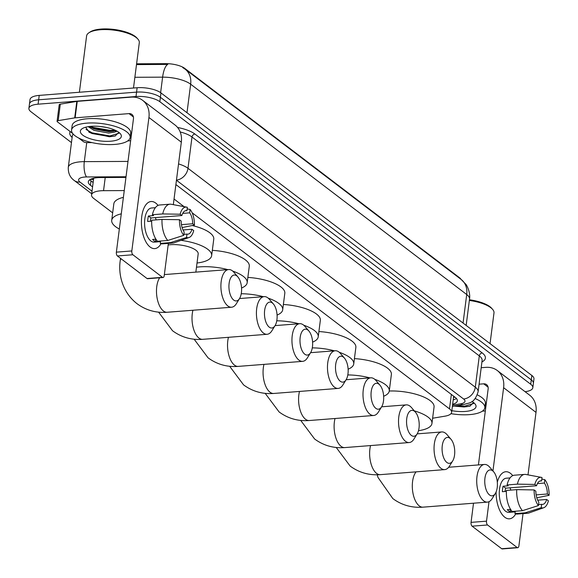 <?xml version="1.0" encoding="UTF-8"?>
<svg xmlns="http://www.w3.org/2000/svg" width="578" height="578" viewBox="0 0 578 578"><rect width="100%" height="100%" fill="white"/><g stroke="black" fill="none" stroke-linecap="round" stroke-linejoin="round"><path stroke-width="0.87" d="M124.263 190.574L103.541 190.675A17.708 6.141 -172.7 0 0 100.731 190.791A17.708 6.141 -172.7 0 0 91.541 194.923A17.708 6.141 -172.7 0 0 93.65 198.384L112.667 212.87M91.541 194.923L93.658 178.443A17.708 6.141 7.3 0 1 93.694 178.219M136.596 63.797L165.872 63.652A15.938 5.527 7.3 0 1 184.794 68.414L459.409 277.628A15.938 5.527 7.3 0 1 461.006 279.347M432.619 418.234L444.981 416.167A17.708 6.141 -172.7 0 0 451.613 412.338A17.708 6.141 -172.7 0 0 449.503 408.877L192.163 212.82M184.079 206.664L174.043 199.013M71.462 142.6L31.01 111.778A17.708 6.141 7.3 0 1 28.9 108.317A17.708 6.141 7.3 0 1 38.09 104.184L136.003 96.519A17.708 6.141 7.3 0 1 159.839 101.692L530.727 384.254L531.283 379.862A17.708 6.141 7.3 0 1 533.393 383.322A17.708 6.141 7.3 0 0 531.283 379.862L160.402 97.299L531.283 379.862L531.847 375.469A17.708 6.141 7.3 0 1 533.956 378.922L532.829 387.715A17.708 6.141 7.3 0 1 525.084 391.703M136.003 96.519L136.567 92.126A17.708 6.141 7.3 0 1 160.402 97.299A17.708 6.141 7.3 0 0 136.567 92.126L38.654 99.792L136.567 92.126L137.123 87.733A17.708 6.141 7.3 0 1 160.966 92.906L531.847 375.469M28.9 108.317L29.464 103.924A17.708 6.141 7.3 0 1 38.654 99.792A17.708 6.141 7.3 0 0 29.464 103.924L30.027 99.532A17.708 6.141 7.3 0 1 39.217 95.399L137.123 87.733M186.99 112.739L190.646 84.2A20.664 16.61 -52.7 0 0 185.133 69.172L461.201 279.499A20.664 16.61 127.3 0 1 466.713 294.52L190.646 84.2A23.611 8.193 -172.7 0 0 162.613 77.149A20.664 6.943 -90.3 0 1 167.757 64.411L136.495 64.599M125.946 177.424L100.319 177.554A17.708 6.141 -172.7 0 0 97.509 177.67A17.708 6.141 -172.7 0 0 88.318 181.803A17.708 6.141 -172.7 0 0 90.428 185.263L92.574 186.896M93.137 182.504L90.992 180.871A17.708 6.141 7.3 0 1 89.785 179.758M530.727 384.254A17.708 6.141 7.3 0 1 532.829 387.715M452.646 404.26A17.708 6.141 -172.7 0 0 457.343 400.843A17.708 6.141 -172.7 0 0 455.233 397.382L175.893 184.57M456.439 398.495A17.708 6.141 7.3 0 1 453.21 399.86M150.114 247.03A23.611 11.408 -94.5 0 1 142.6 232.855A23.611 11.408 -94.5 0 1 141.516 218.968A23.611 11.408 -94.5 0 1 155.742 203.095A23.611 11.408 -94.5 0 1 158.054 205.414A23.611 11.408 -94.5 0 0 155.742 203.095A23.611 11.408 -94.5 0 0 151.082 201.52A23.611 11.408 -94.5 0 0 141.415 221.172A23.611 11.408 -94.5 0 0 150.114 247.03A23.611 11.408 -94.5 0 0 161.052 243.678A23.611 11.408 -94.5 0 1 154.767 248.605A23.611 11.408 -94.5 0 1 150.114 247.03M91.967 142.607L87.054 142.629A2.955 1.026 -172.7 0 1 83.55 141.747L78.63 138.005M72.705 133.489L57.439 121.857A2.955 1.026 -172.7 0 1 57.085 121.279L59.194 104.799A2.955 1.026 7.3 0 1 60.3 104.163L76.816 101.403A2.955 1.026 7.3 0 1 77.242 101.352L131.127 97.14A23.611 18.987 127.3 0 1 142.621 100.319A23.611 18.987 127.3 0 1 148.929 117.493L131.827 250.946A2.955 1.423 85.5 0 0 132.875 254.754L117.413 255.967A2.955 1.423 -94.5 0 1 116.373 252.153L133.467 118.7A5.903 4.747 -52.7 0 0 131.892 114.408A5.903 4.747 -52.7 0 0 129.017 113.613L75.133 117.833A2.955 1.026 -172.7 0 0 74.707 117.883L58.19 120.643A2.955 1.026 -172.7 0 0 57.085 121.279M142.621 100.319L175.018 125A23.611 18.987 127.3 0 1 181.326 142.174L173.321 204.655M162.476 277.31A2.955 1.423 85.5 0 0 163.061 277.505L147.6 278.719A2.955 1.423 -94.5 0 1 147.022 278.517L162.476 277.31L132.875 254.754M163.061 277.505A2.955 1.423 85.5 0 0 164.224 275.627L168.357 243.396M147.022 278.517L117.413 255.967M130.65 140.7L127.695 140.931M183.746 235.347L184.18 231.973A11.806 5.701 -94.5 0 1 181.174 221.027L179.462 219.719A15.346 7.413 -94.5 0 0 183.746 235.347L167.786 240.462L157.476 241.264A19.479 9.407 -94.5 0 1 151.711 220.225L162.013 219.416L179.462 219.719M181.882 215.536L180.163 214.228A15.346 7.413 -94.5 0 1 186.701 207.148A15.346 7.413 -94.5 0 1 187.337 207.321L186.904 210.703A11.806 5.701 -94.5 0 0 186.015 210.63A11.806 5.701 -94.5 0 0 181.882 215.536L150.959 217.957A11.806 5.701 85.5 0 0 150.352 221.28M186.904 210.703L185.148 210.84M183.009 229.972L191.99 229.264L193.709 230.571A15.346 7.413 -94.5 0 1 189.078 237.5L174.195 242.774A19.479 9.407 -94.5 0 1 172.995 243.035L162.693 243.837A19.479 9.407 -94.5 0 1 160.272 243.396L160.554 241.171L155.403 241.575A17.123 8.273 -94.5 0 1 153.979 240.744A17.123 8.273 -94.5 0 1 152.614 239.444L155.923 239.184M160.496 241.64L154.261 242.131A17.123 8.273 -94.5 0 1 150.887 240.99A17.123 8.273 -94.5 0 1 144.579 222.241A17.123 8.273 -94.5 0 1 151.588 207.993L155.359 207.697M180.163 214.228L162.721 213.925L152.411 214.727L153.546 215.594L148.394 215.999A17.123 8.273 -94.5 0 0 147.686 221.49L151.674 221.179M152.411 214.727A19.479 9.407 -94.5 0 1 159.651 204.995L169.954 204.186A19.479 9.407 -94.5 0 1 171.175 204.258L186.701 207.148M162.721 213.925A19.479 9.407 -94.5 0 1 169.954 204.186M172.995 243.035A19.479 9.407 -94.5 0 1 170.575 242.587L186.535 237.479L186.969 234.097L183.876 234.343M160.272 243.396L170.575 242.587M182.72 213.376L189.692 212.827L190.126 209.453L187.135 208.911M190.126 209.453A15.346 7.413 -94.5 0 1 194.418 225.08L192.698 223.773L181.463 224.654M182.106 227.566L194.418 225.08M189.078 237.5A15.346 7.413 -94.5 0 1 186.535 237.479M189.692 212.827A11.806 5.701 -94.5 0 1 192.698 223.773M191.99 229.264A11.806 5.701 -94.5 0 1 187.857 234.169A11.806 5.701 -94.5 0 1 186.969 234.097M167.786 240.462A19.479 9.407 -94.5 0 1 162.013 219.416M155.309 217.617A11.806 5.701 -94.5 0 1 156.161 219.871M155.403 241.575L155.706 239.205M150.959 217.957L148.394 215.999M79.388 92.256L86.599 35.937A26.566 9.219 7.3 0 1 88.904 32.794L90.11 31.985A25.381 8.807 7.3 0 1 101.078 29.066A25.381 8.807 7.3 0 1 136.899 37.982L137.867 39.066A26.566 9.219 7.3 0 1 139.298 42.693L133.496 88.015M88.904 32.794A26.566 9.219 7.3 0 1 100.384 29.738A26.566 9.219 7.3 0 1 137.867 39.066M114.812 144.413A29.514 10.238 7.3 0 1 85.298 140.772A29.514 10.238 7.3 0 1 71.571 130.021A29.514 10.238 7.3 0 1 86.888 123.136A29.514 10.238 7.3 0 1 116.402 126.784A29.514 10.238 7.3 0 1 130.129 137.528A29.514 10.238 7.3 0 1 114.812 144.413M71.571 130.021L72.134 125.628A29.514 10.238 7.3 0 1 87.444 118.743A29.514 10.238 7.3 0 1 116.958 122.384A29.514 10.238 7.3 0 1 130.693 133.135L130.129 137.528M117.045 131.163L114.545 132.131A14.761 5.123 7.3 0 0 116.062 130.642M91.071 126.329A20.664 7.167 7.3 0 1 120.224 133.583A20.664 7.167 7.3 0 1 110.622 141.22A20.664 7.167 7.3 0 1 86.881 137.492A20.664 7.167 7.3 0 1 82.148 128.706A20.664 7.167 7.3 0 1 91.071 126.329M85.623 127.225L89.388 132.391L109.401 136.769L115.152 136.011L118.808 132.362M89.619 126.474L94.243 129.002L108.78 131.705L113.671 131.119L115.463 130.353M88.203 126.669L94.069 130.382L108.599 133.077L114.545 132.131M99.734 126.438L106.749 127.521M90.255 126.943L92.805 128.056L110.506 131.141L114.755 130.744M88.875 132.08L92.104 133.547L109.806 136.632L115.325 135.96M90.58 126.372L92.892 127.37L110.593 130.455L114.82 130.057M85.999 129.414L92.191 132.861L109.892 135.946L118.895 133.265M233.714 300.069A12.991 6.271 85.5 0 0 239.559 298.515A12.991 6.271 85.5 0 0 237.869 276.92A12.991 6.271 85.5 0 0 236.807 275.901A12.991 6.271 85.5 0 0 229.119 283.307A12.991 6.271 85.5 0 0 233.714 300.069M239.559 298.515L236.359 303.703A18.893 9.125 -94.5 0 1 231.583 307.221A18.893 9.125 -94.5 0 1 227.855 305.964A18.893 9.125 -94.5 0 1 220.904 285.279A18.893 9.125 -94.5 0 1 228.635 269.558A18.893 9.125 -94.5 0 1 232.363 270.815A18.893 9.125 -94.5 0 1 233.895 272.289L237.869 276.92M119.335 229.032A32.469 11.264 7.3 0 1 111.713 220.334A32.469 11.264 7.3 0 1 121.279 213.831M111.713 220.334L113.823 203.853A32.469 11.264 7.3 0 1 123.389 197.358M269.24 327.134A12.991 6.271 85.5 0 0 275.085 325.58A12.991 6.271 85.5 0 0 273.394 303.977A12.991 6.271 85.5 0 0 272.332 302.966A12.991 6.271 85.5 0 0 264.645 310.372A12.991 6.271 85.5 0 0 269.24 327.134M275.085 325.58L271.884 330.768A18.893 9.125 -94.5 0 1 267.108 334.286A18.893 9.125 -94.5 0 1 263.38 333.029A18.893 9.125 -94.5 0 1 256.422 312.344A18.893 9.125 -94.5 0 1 264.16 296.622A18.893 9.125 -94.5 0 1 267.881 297.88A18.893 9.125 -94.5 0 1 269.42 299.353L273.394 303.977M195.848 272.122L198.182 253.923A18.893 6.553 -172.7 0 0 189.396 247.044A18.893 6.553 -172.7 0 0 170.503 244.711A18.893 6.553 -172.7 0 0 168.155 244.978M181.001 240.361A32.469 11.264 7.3 0 1 211.649 255.649A32.469 11.264 7.3 0 1 197.019 263.012M192.199 225.528A32.469 11.264 7.3 0 1 213.759 239.169L211.649 255.649M304.765 354.198A12.991 6.271 85.5 0 0 310.61 352.645A12.991 6.271 85.5 0 0 308.919 331.042A12.991 6.271 85.5 0 0 307.857 330.031A12.991 6.271 85.5 0 0 300.17 337.436A12.991 6.271 85.5 0 0 304.765 354.198M310.61 352.645L307.409 357.833A18.893 9.125 -94.5 0 1 302.634 361.351A18.893 9.125 -94.5 0 1 298.905 360.094A18.893 9.125 -94.5 0 1 291.948 339.409A18.893 9.125 -94.5 0 1 299.686 323.687A18.893 9.125 -94.5 0 1 303.407 324.944A18.893 9.125 -94.5 0 1 304.946 326.418L308.919 331.042M196.477 267.209A32.469 11.264 7.3 0 1 199.605 266.884A32.469 11.264 7.3 0 1 227.804 269.623M232.732 271.111A32.469 11.264 7.3 0 1 247.174 282.707A32.469 11.264 7.3 0 1 241.553 287.996M212.328 250.353A32.469 11.264 7.3 0 1 249.284 266.234L247.174 282.707M340.29 381.263A12.991 6.271 85.5 0 0 346.128 379.71A12.991 6.271 85.5 0 0 344.437 358.107A12.991 6.271 85.5 0 0 343.383 357.096A12.991 6.271 85.5 0 0 335.688 364.501A12.991 6.271 85.5 0 0 340.29 381.263M346.128 379.71L342.927 384.897A18.893 9.125 -94.5 0 1 338.159 388.416A18.893 9.125 -94.5 0 1 334.431 387.159A18.893 9.125 -94.5 0 1 327.473 366.466A18.893 9.125 -94.5 0 1 335.211 350.752A18.893 9.125 -94.5 0 1 338.932 352.009A18.893 9.125 -94.5 0 1 340.471 353.483L344.437 358.107M241.243 293.74A32.469 11.264 7.3 0 1 263.33 296.687M268.257 298.176A32.469 11.264 7.3 0 1 282.7 309.772A32.469 11.264 7.3 0 1 277.072 315.061M247.854 277.418A32.469 11.264 7.3 0 1 284.81 293.299L282.7 309.772M375.808 408.328A12.991 6.271 85.5 0 0 381.653 406.775A12.991 6.271 85.5 0 0 379.963 385.172A12.991 6.271 85.5 0 0 378.908 384.16A12.991 6.271 85.5 0 0 371.213 391.566A12.991 6.271 85.5 0 0 375.808 408.328M381.653 406.775L378.453 411.962A18.893 9.125 -94.5 0 1 373.677 415.481A18.893 9.125 -94.5 0 1 369.956 414.224A18.893 9.125 -94.5 0 1 362.998 393.531A18.893 9.125 -94.5 0 1 370.729 377.817A18.893 9.125 -94.5 0 1 374.457 379.074A18.893 9.125 -94.5 0 1 375.996 380.548L379.963 385.172M276.768 320.804A32.469 11.264 7.3 0 1 298.855 323.752M303.782 325.241A32.469 11.264 7.3 0 1 318.225 336.837A32.469 11.264 7.3 0 1 312.597 342.118M283.379 304.483A32.469 11.264 7.3 0 1 320.335 320.364L318.225 336.837M411.334 435.393A12.991 6.271 85.5 0 0 417.179 433.84A12.991 6.271 85.5 0 0 415.488 412.237A12.991 6.271 85.5 0 0 414.433 411.225A12.991 6.271 85.5 0 0 406.739 418.624A12.991 6.271 85.5 0 0 411.334 435.393M417.179 433.84L413.978 439.027A18.893 9.125 -94.5 0 1 409.202 442.546A18.893 9.125 -94.5 0 1 405.481 441.289A18.893 9.125 -94.5 0 1 398.524 420.596A18.893 9.125 -94.5 0 1 406.255 404.875A18.893 9.125 -94.5 0 1 409.983 406.139A18.893 9.125 -94.5 0 1 411.522 407.613L415.488 412.237M312.286 347.869A32.469 11.264 7.3 0 1 334.38 350.817M339.3 352.305A32.469 11.264 7.3 0 1 353.743 363.902A32.469 11.264 7.3 0 1 348.122 369.183M318.897 331.548A32.469 11.264 7.3 0 1 355.86 347.429L353.743 363.902M446.859 462.458A12.991 6.271 85.5 0 0 452.704 460.904A12.991 6.271 85.5 0 0 451.013 439.302A12.991 6.271 85.5 0 0 449.959 438.29A12.991 6.271 85.5 0 0 442.264 445.689A12.991 6.271 85.5 0 0 446.859 462.458M452.704 460.904L449.503 466.092A18.893 9.125 -94.5 0 1 444.728 469.611A18.893 9.125 -94.5 0 1 441.007 468.353A18.893 9.125 -94.5 0 1 434.049 447.661A18.893 9.125 -94.5 0 1 441.78 431.939A18.893 9.125 -94.5 0 1 445.508 433.204A18.893 9.125 -94.5 0 1 447.047 434.678L451.013 439.302M347.812 374.934A32.469 11.264 7.3 0 1 369.898 377.882M374.826 379.37A32.469 11.264 7.3 0 1 389.269 390.966A32.469 11.264 7.3 0 1 383.648 396.248M354.422 358.613A32.469 11.264 7.3 0 1 391.378 374.493L389.269 390.966M489.537 494.963A12.991 6.271 85.5 0 0 495.375 493.41A12.991 6.271 85.5 0 0 493.684 471.814A12.991 6.271 85.5 0 0 492.629 470.803A12.991 6.271 85.5 0 0 484.935 478.201A12.991 6.271 85.5 0 0 489.537 494.963M495.375 493.41L492.174 498.604A18.893 9.125 -94.5 0 1 487.406 502.123A18.893 9.125 -94.5 0 1 483.678 500.859A18.893 9.125 -94.5 0 1 476.72 480.174A18.893 9.125 -94.5 0 1 484.458 464.452A18.893 9.125 -94.5 0 1 488.179 465.716A18.893 9.125 -94.5 0 1 489.718 467.183L493.684 471.814M414.318 410.871A32.469 11.264 7.3 0 1 431.947 423.479A32.469 11.264 7.3 0 1 418.494 430.689M389.261 391.017A32.469 11.264 7.3 0 1 434.056 407.006L431.947 423.479M504.796 517.245A23.611 11.408 -94.5 0 1 497.29 503.07A23.611 11.408 -94.5 0 1 496.09 492.015A23.611 11.408 -94.5 0 0 504.796 517.245A23.611 11.408 -94.5 0 0 515.735 513.893A23.611 11.408 -94.5 0 1 509.456 518.82A23.611 11.408 -94.5 0 1 504.796 517.245M497.318 482.189A23.611 11.408 -94.5 0 1 510.425 473.31A23.611 11.408 -94.5 0 1 512.744 475.629A23.611 11.408 -94.5 0 0 510.425 473.31A23.611 11.408 -94.5 0 0 505.772 471.735A23.611 11.408 -94.5 0 0 497.318 482.189M481.192 367.716L485.816 367.355A23.611 18.987 127.3 0 1 497.311 370.541A23.611 18.987 127.3 0 1 503.611 387.708L492.947 470.954M497.311 370.541L529.708 395.222A23.611 18.987 127.3 0 1 536.008 412.389L528.003 474.87M489.01 501.69L486.517 521.161A2.955 1.423 85.5 0 0 487.557 524.976L472.103 526.182A2.955 1.423 -94.5 0 1 471.056 522.375L473.512 503.207M517.165 547.525A2.955 1.423 85.5 0 0 517.744 547.72L502.289 548.934A2.955 1.423 -94.5 0 1 501.704 548.739L517.165 547.525L487.557 524.976M517.744 547.72A2.955 1.423 85.5 0 0 518.914 545.842L523.039 513.611M501.704 548.739L472.103 526.182M478.418 464.929L488.15 388.922A5.903 4.747 -52.7 0 0 486.575 384.63A5.903 4.747 -52.7 0 0 483.699 383.828L479.083 384.189M485.332 410.922L482.377 411.153M538.429 505.569L538.862 502.188A11.806 5.701 -94.5 0 1 535.864 491.242L534.144 489.934A15.346 7.413 -94.5 0 0 538.429 505.569L522.469 510.677L512.166 511.487A19.479 9.407 -94.5 0 1 506.393 490.44L516.703 489.631L534.144 489.934M536.565 485.751L534.845 484.443A15.346 7.413 -94.5 0 1 541.384 477.37A15.346 7.413 -94.5 0 1 542.02 477.544L541.586 480.918A11.806 5.701 -94.5 0 0 540.705 480.845A11.806 5.701 -94.5 0 0 536.565 485.751L505.649 488.172A11.806 5.701 85.5 0 0 505.035 491.495M541.586 480.918L539.838 481.055M537.699 500.187L546.68 499.486L548.399 500.794A15.346 7.413 -94.5 0 1 543.761 507.715L528.877 512.997A19.479 9.407 -94.5 0 1 527.685 513.25L517.375 514.059A19.479 9.407 -94.5 0 1 514.955 513.611L515.244 511.385L510.092 511.79A17.123 8.273 -94.5 0 1 508.662 510.966A17.123 8.273 -94.5 0 1 507.296 509.666L510.605 509.406M515.179 511.862L508.943 512.346A17.123 8.273 -94.5 0 1 505.569 511.205A17.123 8.273 -94.5 0 1 499.269 492.456A17.123 8.273 -94.5 0 1 506.277 478.216L510.042 477.919M534.845 484.443L517.404 484.14L507.101 484.949L508.228 485.809L503.077 486.214A17.123 8.273 -94.5 0 0 502.376 491.705L506.364 491.394M507.101 484.949A19.479 9.407 -94.5 0 1 514.333 475.21L524.643 474.408A19.479 9.407 -94.5 0 1 525.864 474.473L541.384 477.37M517.404 484.14A19.479 9.407 -94.5 0 1 524.643 474.408M527.685 513.25A19.479 9.407 -94.5 0 1 525.265 512.809L541.225 507.694L541.658 504.319L538.559 504.558M514.955 513.611L525.265 512.809M537.41 483.591L544.382 483.049L544.816 479.668L541.817 479.126M544.816 479.668A15.346 7.413 -94.5 0 1 549.1 495.303L547.38 493.995L536.146 494.869M536.796 497.788L549.1 495.303M543.761 507.715A15.346 7.413 -94.5 0 1 541.225 507.694M544.382 483.049A11.806 5.701 -94.5 0 1 547.38 493.995M546.68 499.486A11.806 5.701 -94.5 0 1 542.547 504.392A11.806 5.701 -94.5 0 1 541.658 504.319M522.469 510.677A19.479 9.407 -94.5 0 1 516.703 489.631M509.991 487.832A11.806 5.701 -94.5 0 1 510.851 490.093M510.092 511.79L510.396 509.42M505.649 488.172L503.077 486.214M475.203 398.56A29.514 10.238 7.3 0 1 484.812 407.743A29.514 10.238 7.3 0 1 469.495 414.628A29.514 10.238 7.3 0 1 450.977 413.667M471.951 401.508A20.664 7.167 7.3 0 1 474.914 403.805A20.664 7.167 7.3 0 1 465.312 411.442A20.664 7.167 7.3 0 1 451.83 410.676M454.279 406.11L464.091 406.984L469.835 406.226L473.498 402.584M477.334 394.875A29.514 10.238 7.3 0 1 485.375 403.35L484.812 407.743M469.358 300.459A26.566 9.219 7.3 0 1 492.55 309.288A26.566 9.219 7.3 0 1 493.988 312.908L490.05 343.621M469.444 299.772A25.381 8.807 7.3 0 1 491.582 308.197L492.55 309.288M454.872 406.016L464.488 406.854L470.008 406.175M456.96 405.662L464.582 406.168L473.577 403.487M105.225 177.533L103.541 190.675M93.528 179.426A17.708 14.24 127.3 0 1 90.515 179.317M92.928 178.414A5.903 2.045 -172.7 0 0 93.542 179.346M184.794 68.414L184.736 68.876M165.872 63.652L165.763 64.447M459.409 277.628L459.351 278.09M454.778 397.035A17.708 10.895 -99.5 0 1 453.578 397.007M451.36 394.427L449.503 408.877M461.201 279.499L465.789 284.231C465.976 283.921 470.73 291.666 469.524 299.137A23.611 8.193 -172.7 0 0 466.713 294.52L463.057 323.059M160.626 92.661L162.613 77.149L134.869 77.286M39.217 95.399L38.09 104.184M160.966 92.906L159.839 101.692M90.992 180.871L90.428 185.263M126.033 176.752L86.606 176.947A11.806 4.097 -172.7 0 0 84.728 177.027A11.806 4.097 -172.7 0 0 80.01 182.084L92.018 191.231M80.01 182.084A11.806 9.494 -52.7 0 1 74.259 180.495C70.039 177.497 68.052 173.097 68.298 167.295A23.611 8.193 7.3 0 1 80.552 161.789A23.611 8.193 7.3 0 1 84.301 161.638L86.736 142.621M72.127 137.434A26.566 9.219 7.3 0 1 70.191 131.574M73.24 134.132A23.611 8.193 -172.7 0 0 72.308 135.989L68.298 167.295M177.583 127.478A26.566 9.219 7.3 0 1 194.931 134.053L482.233 352.941A26.566 9.219 7.3 0 1 481.929 361.944M178.537 163.921A23.611 8.193 7.3 0 1 187.987 168.306L191.997 137A23.611 8.193 -172.7 0 0 180.199 131.957M86.606 176.947A11.806 3.967 -90.3 0 1 84.301 161.638L127.991 161.414M176.463 180.083A11.806 9.494 -52.7 0 0 187.987 168.306L475.297 387.195L479.307 355.889L191.997 137A2.955 2.37 127.3 0 1 194.931 134.053M452.531 405.185L460.565 403.841A11.806 4.097 -172.7 0 0 463.585 398.986A11.806 9.494 -52.7 0 0 475.297 387.195A23.611 8.193 7.3 0 1 478.107 391.805L482.117 360.499A23.611 8.193 -172.7 0 0 479.307 355.889A2.955 2.37 127.3 0 1 482.233 352.941M463.585 398.986L176.449 180.228M452.372 406.428L463.917 404.499A11.806 7.268 -99.5 0 1 460.565 403.841M454.973 397.187L453.52 397.426M181.326 142.174L148.929 117.493M133.424 116.966L129.017 113.613M77.242 101.352L75.133 117.833M116.373 252.153L131.827 250.946M74.707 117.883L76.816 101.403M60.3 104.163L58.19 120.643M121.178 258.828A18.893 6.553 -172.7 0 0 120.253 260.497C118.122 274.413 122.399 292.273 137 303.681C145.851 310.22 155.908 313.081 167.165 312.264L231.583 307.221M159.665 277.772A18.893 9.125 85.5 0 0 156.725 295.502A18.893 9.125 85.5 0 0 163.444 311.007A18.893 9.125 85.5 0 0 167.165 312.264M192.929 310.249A18.893 9.125 85.5 0 0 198.962 338.072A18.893 9.125 85.5 0 0 202.69 339.329L267.108 334.286M228.447 337.314A18.893 9.125 85.5 0 0 234.487 365.137A18.893 9.125 85.5 0 0 238.215 366.394L302.634 361.351M263.973 364.378A18.893 9.125 85.5 0 0 270.013 392.202A18.893 9.125 85.5 0 0 273.741 393.459L338.159 388.416M299.498 391.443A18.893 9.125 85.5 0 0 305.538 419.26A18.893 9.125 85.5 0 0 309.266 420.524L373.677 415.481M335.023 418.508A18.893 9.125 85.5 0 0 341.063 446.324A18.893 9.125 85.5 0 0 344.791 447.589L409.202 442.546M370.549 445.573A18.893 9.125 85.5 0 0 376.589 473.389A18.893 9.125 85.5 0 0 380.31 474.654L444.728 469.611M416.088 471.85A18.893 9.125 85.5 0 0 412.468 489.624A18.893 9.125 85.5 0 0 419.26 505.902A18.893 9.125 85.5 0 0 422.988 507.159L487.406 502.123M536.008 412.389L503.611 387.708M488.107 387.188L483.699 383.828M471.056 522.375L486.517 521.161M453.542 397.281L454.821 397.072M453.679 396.197L451.613 412.338M185.133 69.172L182.742 67.583M469.524 299.137L466.157 325.421M463.917 404.499C469.155 402.476 474.097 404.224 478.107 391.805M74.259 180.495L91.692 193.774M120.535 258.337L120.253 260.497M164.362 274.586L228.635 269.558M158.61 312.163L172.526 330.746C181.376 337.285 191.434 340.146 202.69 339.329M239.538 298.544L264.16 296.622M194.136 339.221L208.051 357.811C216.902 364.35 226.952 367.211 238.215 366.394M275.063 325.609L299.686 323.687M229.661 366.286L243.569 384.876C252.427 391.414 262.477 394.275 273.741 393.459M310.588 352.674L335.211 350.752M265.186 393.351L279.095 411.941C287.945 418.479 298.002 421.34 309.266 420.524M346.114 379.739L370.729 377.817M300.712 420.416L314.62 439.005C323.47 445.544 333.528 448.405 344.791 447.589M381.639 406.804L406.255 404.875M336.237 447.48L350.145 466.07C358.996 472.609 369.053 475.47 380.31 474.654M417.157 433.868L441.78 431.939M377.217 474.791L377.983 477.414L392.823 498.583C401.674 505.121 411.724 507.983 422.988 507.159M448.68 467.255L484.458 464.452"/></g></svg>
